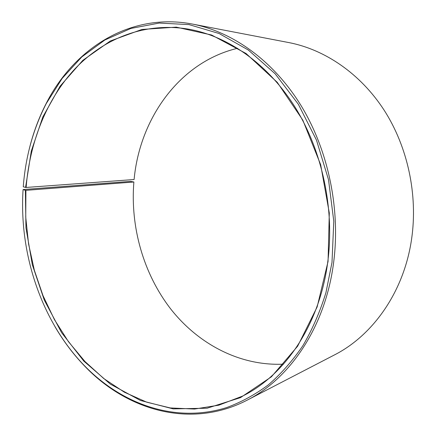 <?xml version="1.0" encoding="UTF-8"?>
<svg xmlns="http://www.w3.org/2000/svg" width="436" height="436" viewBox="0 0 436 436"><rect width="100%" height="100%" fill="white"/><g stroke="black" fill="none" stroke-linecap="round" stroke-linejoin="round"><path stroke-width="0.65" d="M237.593 48.276C179.376 62.146 139.667 118.717 134.103 179.528L26.116 187.453C29.697 142.196 46.63 98.945 75.499 68.288C104.493 38.025 145.668 21.686 189.306 29.288C228.442 36.439 268.2 64.103 295.33 107.588C322.286 151.156 334.614 208.806 327.839 261.322C319.91 324.34 285.062 375.194 242.563 396.095L218.834 405.175L194.516 409.05L170.285 407.943L146.752 402.194L124.413 392.226L103.703 378.503L84.96 361.493L68.457 341.693L54.413 319.577L43.001 295.613L34.351 270.26L28.574 243.969L25.74 217.183L25.915 190.341L133.874 181.997C130.19 227.058 143.46 273.737 170.716 308.971C198.14 343.884 239.669 366.175 283.455 364.164M133.874 181.997L130.522 181.398L23.124 189.556L25.375 190.303L25.958 227.745L32.324 264.745L44.292 300.115L61.574 332.635L83.777 361.062L110.341 384.111L140.496 400.477L173.206 408.886L207.105 408.21L240.503 397.627L271.405 376.808L297.657 346.162L317.136 306.982L328.057 261.486L329.294 212.991L320.662 164.715L302.813 120.14L277.252 82.322L246.068 53.514L211.613 35.005L176.204 27.136L141.891 29.463L110.341 40.984L82.796 60.381L60.119 86.17L42.853 116.881L31.299 151.074L25.577 187.409L26.116 187.453M23.059 189.758C18.971 253.921 41.48 321.316 84.35 365.613C121.878 404.286 175.343 423.65 226.671 407.567C241.146 402.237 255.006 394.694 268.26 384.928C281.002 373.914 292.529 360.855 302.846 345.753C312.301 329.594 319.997 311.898 325.932 292.665L331.998 262.412L333.785 221.215L328.526 179.746L316.476 140.103L298.338 104.248L275.176 73.815L248.297 50.004L219.112 33.523L189.006 24.601L159.244 23.064L130.904 28.433L104.863 40.003L81.788 56.958L62.157 78.415L46.298 103.506C33.196 129.078 25.517 156.851 23.261 186.815L25.577 187.409M55.023 326.744C63.476 341.246 73.357 354.364 84.666 366.098C126.729 410.309 190.766 429.367 247.108 400.183C290.191 378.453 325.474 326.629 333.627 262.51C340.63 208.784 328.155 149.766 300.709 105.032C273.078 60.381 232.513 31.795 192.499 24.078C130.19 12.126 74.218 48.609 46.456 102.951C38.957 117.42 33.212 132.806 29.234 149.107M247.108 400.183L334.314 354.997C372.987 335.393 404.063 291.657 411.6 239.01C418.048 194.854 407.72 146.883 384.127 110.166C360.365 73.542 324.875 49.546 288.959 42.603L192.499 24.078M25.375 190.303L25.915 190.341M84.35 365.613L84.666 366.098M46.298 103.506L46.456 102.951"/></g></svg>
